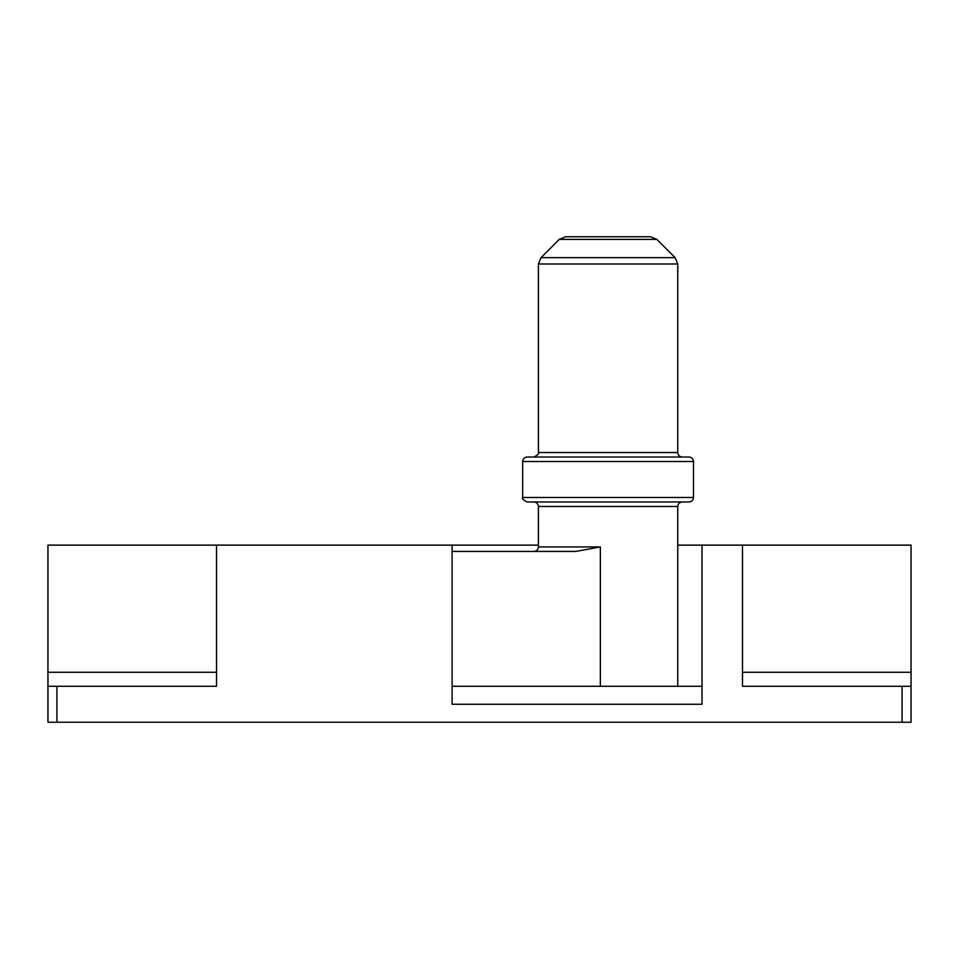 <?xml version="1.0" encoding="UTF-8"?>
<svg xmlns="http://www.w3.org/2000/svg" width="959" height="959" viewBox="0 0 959 959"><rect width="100%" height="100%" fill="white"/><g stroke="black" fill="none" stroke-linecap="round" stroke-linejoin="round"><path stroke-width="1.44" d="M533.899 551.425C536.62 551.161 538.119 549.663 538.395 546.93L600.346 546.93L575.784 551.425L452.085 551.425M902.059 686.284L902.059 722.247L911.05 722.247L911.05 686.284L742.482 686.284L742.482 545.132L677.749 545.132M538.395 545.132L452.085 545.132L452.085 686.284L702.024 686.284L702.024 704.266L452.085 704.266L452.085 545.132L216.53 545.132L216.53 686.284L47.95 686.284L47.95 722.247L902.059 722.247M702.012 686.284L702.012 545.132M742.482 545.132L911.05 545.132L911.05 672.271L742.482 672.271M911.05 686.284L911.05 672.271M216.53 545.132L47.95 545.132L47.95 686.284M608.066 236.753L650.502 236.753L656.855 239.39L559.277 239.39L565.63 236.753L608.066 236.753M608.066 457.023L688.982 457.023C691.715 457.287 693.213 458.786 693.477 461.519L522.655 461.519C522.919 458.786 524.417 457.287 527.15 457.023L608.066 457.023M693.477 497.481L522.655 497.481C521.708 498.488 523.206 499.987 527.15 501.977L688.982 501.977C691.715 501.713 693.213 500.214 693.477 497.481L693.477 461.519M600.346 546.93L600.346 686.284M216.53 672.271L47.95 672.271M538.395 546.93L538.395 506.472L677.749 506.472C678.013 503.739 679.511 502.24 682.245 501.977M56.941 686.284L56.941 722.247M677.749 264.001L538.395 264.001L541.02 257.647L675.112 257.647L677.749 264.001L677.749 452.528C678.013 455.261 679.511 456.76 682.245 457.023M533.899 457.023C537.855 454.998 539.354 453.499 538.395 452.528L677.749 452.528M538.395 506.472C538.119 503.739 536.62 502.24 533.899 501.977M538.395 452.528L538.395 264.001M559.277 239.39L541.02 257.647M656.855 239.39L675.112 257.647M522.655 497.481L522.655 461.519M677.749 686.284L677.749 506.472"/></g></svg>
